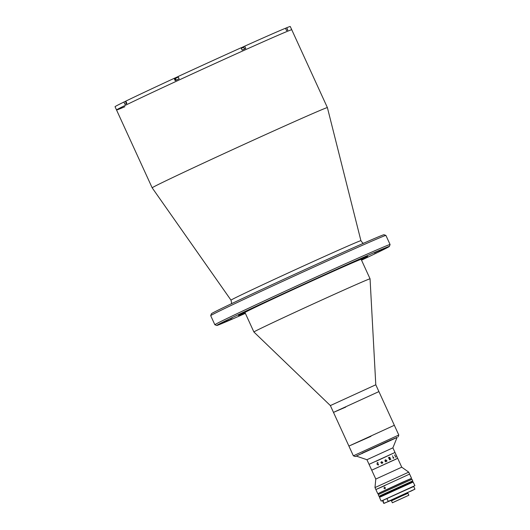 <?xml version="1.0" encoding="UTF-8"?>
<svg xmlns="http://www.w3.org/2000/svg" width="530" height="530" viewBox="0 0 530 530"><rect width="100%" height="100%" fill="white"/><g stroke="black" fill="none" stroke-linecap="round" stroke-linejoin="round"><path stroke-width="0.79" d="M245.151 312.892A71.013 0.921 -24.6 0 1 238.493 315.496A71.013 0.921 -24.6 0 1 332.734 271.459A71.013 0.921 -24.6 0 1 367.634 256.374A71.013 0.921 -24.6 0 1 361.314 259.713M361.526 260.17A94.923 1.232 155.4 0 0 389.378 246.437A94.923 1.232 155.4 0 0 342.718 266.583A94.923 1.232 155.4 0 0 216.77 325.466A94.923 1.232 155.4 0 0 245.363 313.356M216.77 325.466L214.875 324.757A96.354 1.252 -24.6 0 1 214.862 324.751A96.354 1.252 -24.6 0 1 342.725 264.993A96.354 1.252 -24.6 0 1 390.08 244.529A96.354 1.252 -24.6 0 1 390.08 244.549L389.378 246.437M390.08 244.529L385.919 235.446A96.354 1.252 155.4 0 0 385.906 235.433A96.354 1.252 155.4 0 0 338.564 255.91A96.354 1.252 155.4 0 0 210.702 315.648A96.354 1.252 155.4 0 0 210.702 315.661L214.862 324.751M210.702 315.648L211.41 313.753A94.923 1.232 -24.6 0 1 337.371 254.903A94.923 1.232 -24.6 0 1 384.011 234.73L385.906 235.433M363.5 243.263L362.606 242.906L360.917 240.686A71.437 0.927 -24.6 0 0 325.804 255.857A71.437 0.927 -24.6 0 0 231.007 300.165L152.176 187.832A96.354 1.252 -24.6 0 1 280.039 128.075A96.354 1.252 -24.6 0 1 327.394 107.61A96.354 1.252 -24.6 0 1 327.394 107.616L290.261 26.5A96.354 1.252 -24.6 0 0 286.743 27.732L285.511 28.302M124.861 106.729A96.354 1.252 -24.6 0 1 116.527 109.962A96.354 1.252 -24.6 0 1 244.383 50.211A96.354 1.252 -24.6 0 1 291.745 29.746A96.354 1.252 -24.6 0 0 244.383 50.211A96.354 1.252 -24.6 0 0 116.527 109.962L115.043 106.722A96.354 1.252 -24.6 0 1 123.901 102.051L124.941 104.324A96.354 1.252 -24.6 0 1 126.849 103.396L125.809 101.124A96.354 1.252 -24.6 0 1 174.118 78.374L175.158 80.639A96.354 1.252 -24.6 0 1 179.114 78.811L178.073 76.539A96.354 1.252 -24.6 0 1 241.044 47.799L242.084 50.072A96.354 1.252 -24.6 0 1 243.939 49.237A96.354 1.252 -24.6 0 1 245.774 48.409L244.734 46.143L241.077 47.866M377.685 251.2L374.147 252.876A86.364 1.12 -24.6 0 1 380.361 250.339L385.469 247.987A92.074 1.192 155.4 0 0 378.844 250.69L377.685 251.2M289.963 290.645L288.313 291.394A92.074 1.192 155.4 0 0 267.484 301.033L269.697 300.093A86.364 1.12 -24.6 0 1 289.228 291.056L289.963 290.645M374.491 253.844L376.479 252.916L374.491 253.844M339.71 268.054L341.698 267.12L339.71 268.054M224.409 322.127L220.659 323.89A92.074 1.192 155.4 0 0 227.284 321.18L231.988 318.994A86.364 1.12 -24.6 0 1 225.773 321.538L224.409 322.127M230.384 318.636L232.378 317.709L230.384 318.636M345.765 407.08L333.483 412.386L330.369 405.576L253.897 331.999A63.878 0.828 -24.6 0 1 253.897 331.992A63.878 0.828 -24.6 0 1 338.663 292.381A63.878 0.828 -24.6 0 1 370.059 278.813L361.149 259.342A63.878 0.828 -24.6 0 0 329.753 272.91A63.878 0.828 -24.6 0 0 244.986 312.528L253.897 331.992M330.369 405.576L375.79 384.78L370.059 278.813M370.927 436.362L348.912 446.081L333.483 412.386L378.91 391.591L375.79 384.773M361.308 259.693A70.305 0.914 155.4 0 0 366.985 256.686A70.305 0.914 155.4 0 0 332.436 271.599A70.305 0.914 155.4 0 0 239.156 315.211A70.305 0.914 155.4 0 0 245.145 312.872M247.702 310.865L250.544 309.533L247.702 310.865M283.577 293.964L286.419 292.639L283.577 293.964M330.349 272.619L333.185 271.294L330.349 272.619M360.612 259.329L363.454 258.004L360.612 259.329M245.079 312.74L242.68 313.873L245.105 312.786M397.069 437.482L355.266 456.522L353.371 455.82L348.912 446.081L394.34 425.285L378.91 391.591L333.483 412.386M178.1 76.598L174.118 78.374M125.835 101.184L123.901 102.051M244.734 46.143A96.354 1.252 -24.6 0 1 285.485 28.249L286.525 30.515A96.354 1.252 -24.6 0 1 287.783 30.005L286.743 27.732M353.371 455.813L398.792 435.024L394.34 425.285L348.912 446.081M355.266 456.522L356.365 456.118M362.262 453.541L362.182 453.124L391.087 439.893M126.385 103.622L125.59 101.899L126.06 101.667M125.59 101.899L125.974 101.475M175.41 78.44L178.325 77.082M175.51 78.162L178.232 76.89M241.289 48.336L243.727 47.249L244.522 48.972M241.203 48.144L243.727 47.249M386.065 442.133L397.116 437.356L392.889 447.843L366.932 459.722L356.233 456.072L386.065 442.133M396.228 459.053L371.716 470.176L397.679 458.291L401.747 467.182L375.79 479.067L369.046 464.34L395.002 452.454L376.061 461.305M366.932 459.729L369.046 464.34L395.002 452.454L392.889 447.837M384.992 485.599L375.869 489.541L374.982 487.587L408.729 472.144L401.747 467.182M378.48 493.516L377.804 493.755L375.869 489.541L409.617 474.085L408.729 472.144M385.018 461.279L386.025 461.418L385.873 461.875M385.787 460.57L385.058 460.497L385.787 460.57M385.091 460.596L385.734 460.755M386.257 461.352L384.972 461.186L386.257 461.352M389.669 458.351L389.835 457.695L389.093 457.469L389.669 458.351M388.583 457.582L390.04 457.569L389.901 458.344L390.901 459.166L389.464 458.556L390.153 459.616L389.623 459.854L388.583 457.582L389.245 457.284L390.04 457.575L389.894 458.344L390.941 459.265M394.552 454.945L395.685 456.933M395.546 457.118L396.023 457.032M389.868 458.742L388.556 457.927L389.868 458.735M395.797 454.435L396.924 456.688L395.797 454.435M392.889 456.867L393.869 457.96L393.187 458.264L392.889 456.867M392.492 455.8L392.65 456.151L392.492 455.8M389.47 458.556L390.159 459.616M385.886 461.305L385.601 461.676L384.926 460.192L385.76 459.775L387.059 461.014L386.502 461.266L385.787 459.874L385.469 460.391L385.886 461.305M382.726 462.988L381.342 463.207L382.05 462.12L381.534 461.822L381.057 462.339L381.481 461.729L382.812 462.531L382.011 463.359L381.342 463.207L382.05 462.12L381.534 461.822M378.274 465.088L377.022 464.26L377.261 462.73L377.711 462.518L378.075 463.048L377.274 462.836L377.241 464.161L378.241 464.989L378.579 464.154L378.274 465.088L377.022 464.26L377.261 462.73L377.711 462.518M381.951 463.266L381.633 462.577M381.375 462.505L380.779 462.458M380.838 462.544L381.434 462.637M381.514 462.809L381.719 463.26M378.241 464.989L378.493 464.147M378.016 463.101L377.274 462.836M377.261 462.73L377.605 462.644M381.991 463.253L382.388 462.842L382.097 462.213L381.547 463.068L381.991 463.253M381.236 462.418L381.481 461.729L382.176 461.882M378.99 496.352L378.248 494.728L380.374 493.622L411.995 479.279L412.738 480.902L381.116 495.245L378.99 496.352L379.374 496.557L388.41 492.661M378.87 494.371L378.453 493.457L380.5 492.397L402.131 482.393L410.902 478.603L411.32 479.517M384.011 488.342L384.329 487.209L385.376 487.706L385.038 488.845L384.011 488.342M377.804 493.755L410.929 478.663M375.869 489.541L409.617 474.085L410.445 475.9M410.584 476.371C410.147 475.311 410.174 475.311 410.657 476.364C411.134 477.404 411.108 477.404 410.584 476.371C410.147 475.311 410.174 475.311 410.657 476.364C411.134 477.404 411.108 477.404 410.584 476.371C410.147 475.311 410.174 475.311 410.657 476.364C411.134 477.404 411.108 477.404 410.584 476.371M388.285 492.648L403.86 485.52M407.497 493.463L407.219 492.847L401.25 495.464L391.643 499.975L391.922 500.592M383.011 500.346L382.574 500.751L383.793 503.414L383.011 500.346L413.175 486.639M384.071 503.242L391.723 500.154L383.793 503.414M414.672 489.322L384.349 503.261M387.993 501.486L414.944 489.15L413.725 486.494L403.94 490.747L386.94 498.584L388.159 501.248M386.661 498.564L413.725 486.494M410.584 491.323L414.944 489.15M408.862 495.239L407.967 493.291L401.654 496.053L391.484 500.837L392.379 502.784L408.862 495.239L392.379 502.784M394.161 501.91L407.888 495.683L394.161 501.91M175.92 80.288L174.893 78.056M244.575 48.952L243.555 46.719M412.738 480.902L412.439 481.465L405.423 484.857L403.886 485.573L403.615 485.242L381.342 495.55L388.311 492.708M388.437 492.973L387.894 492.509M404.012 485.129L404.012 485.844M413.241 482.002L379.507 497.312L413.075 481.922L414.904 485.639L381.163 501.089L414.904 485.639M380.295 497.007L412.386 482.313M231.007 300.165L231.583 302.908L231.272 303.803M152.176 187.832L116.527 109.962M360.917 240.686L327.394 107.616M398.09 436.912L398.792 435.024M176.119 80.196L175.43 78.188M375.79 479.067L374.982 487.587M397.679 458.291L395.002 452.454M411.552 478.305L410.863 476.801M382.574 500.751L382.998 500.353M379.5 497.451L381.163 501.089"/></g></svg>
